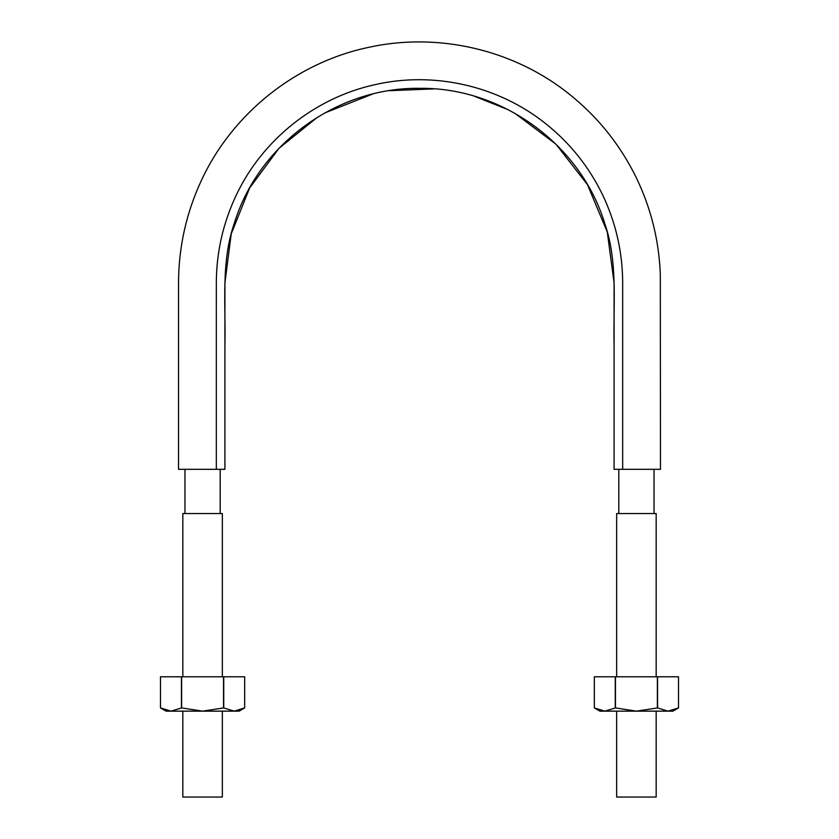 <?xml version="1.0" encoding="UTF-8"?>
<svg xmlns="http://www.w3.org/2000/svg" width="839" height="839" viewBox="0 0 839 839"><rect width="100%" height="100%" fill="white"/><g stroke="black" fill="none" stroke-linecap="round" stroke-linejoin="round"><path stroke-width="1.26" d="M317.436 117.25L278.999 148.293L249.613 188.02L231.218 233.903L224.915 282.89L224.915 469.316L178.529 469.316L213.567 469.316M220.196 513.552L220.196 469.316M625.433 469.316L660.471 469.316L614.085 469.316L614.085 282.89L607.289 232.046L587.478 184.685L555.953 144.193L514.947 113.359M654.032 513.552L654.032 469.316M656.171 676.779L656.171 513.552L616.655 513.552L616.655 676.779M616.655 711.147L616.655 797.05L656.171 797.05L656.171 711.147M222.345 676.779L222.345 513.552L182.829 513.552L182.829 676.779M182.829 711.147L182.829 797.05L222.345 797.05L222.345 711.147M508.098 109.678L474.161 96.149M434.151 88.882L389.065 90.706M372.558 94.062L324.819 112.929M614.085 469.316L614.085 345.804C613.078 304.966 618.228 262.502 604.814 223.625C580.808 144.57 502.142 87.193 419.615 88.336C337.173 87.078 258.36 144.339 234.27 223.373C220.783 262.229 225.911 304.62 224.915 345.595L224.915 469.316M216.326 469.316L216.326 282.89C216.441 252.025 223.153 222.639 236.451 194.742C262.586 139.683 314.803 98.058 374.288 84.812C433.627 70.927 498.744 85.798 546.179 124.046C570.258 143.385 589.051 166.951 602.549 194.742C615.847 222.639 622.559 252.025 622.674 282.89L622.674 469.316M244.673 707.917L234.207 711.147L239.094 711.147L244.673 707.917L244.673 676.779L244.673 707.917M234.385 711.136L239.524 710.266M223.73 707.917L202.587 711.147L181.633 707.917L170.967 711.147L160.49 707.917L166.07 711.147L234.207 711.147L223.73 707.917L223.73 676.779L244.673 676.779M160.49 676.779L160.49 707.917L160.49 676.779L223.73 676.779M223.531 707.917L223.531 676.779M181.633 707.917L181.633 676.779M181.434 707.917L181.434 676.779M678.51 707.917L668.033 711.147L672.93 711.147L678.51 707.917L678.51 676.779L678.51 707.917M668.222 711.136L673.36 710.266M657.566 707.917L636.413 711.147L615.469 707.917L604.793 711.147L594.327 707.917L599.906 711.147L668.033 711.147L657.566 707.917L657.566 676.779L678.51 676.779M594.327 676.779L594.327 707.917L594.327 676.779L657.566 676.779M657.367 707.917L657.367 676.779M615.469 707.917L615.469 676.779M615.27 707.917L615.27 676.779M184.968 513.552L184.968 469.316M618.804 513.552L618.804 469.316M660.471 469.316L660.314 274.248C658.993 240.258 650.928 207.946 636.119 177.323C620.367 145.304 598.658 118.026 570.981 95.489C515.198 49.879 438.367 31.714 368.059 47.477C295.978 62.778 232.623 113.265 201.559 180.07C186.447 212.403 178.77 246.414 178.529 282.103L178.529 469.316"/></g></svg>
